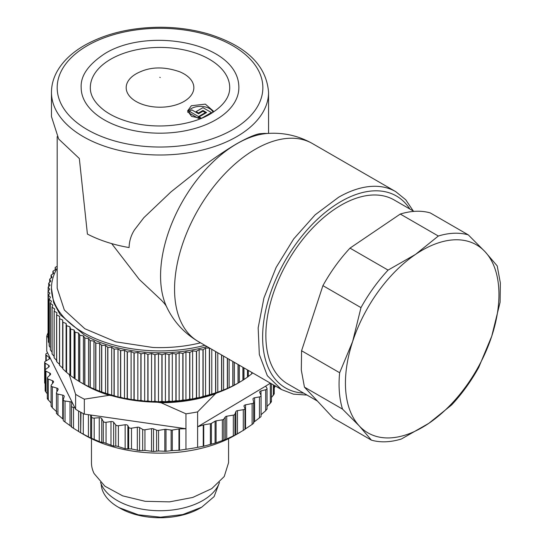 <?xml version="1.0" encoding="UTF-8"?>
<svg xmlns="http://www.w3.org/2000/svg" width="545" height="545" viewBox="0 0 545 545"><rect width="100%" height="100%" fill="white"/><g stroke="black" fill="none" stroke-linecap="round" stroke-linejoin="round"><path stroke-width="0.82" d="M213.068 112.304L213.272 110.989L205.336 104.136L191.329 105.744L187.562 110.989L191.642 116.419L201.296 118.394M110.737 59.214A69.699 40.241 180 0 1 186.69 50.494A69.699 40.241 180 0 1 229.718 87.67C229.813 97.18 223.327 105.968 210.247 114.028C191.07 125.445 158.731 129.274 132.905 122.898C121.324 120.098 111.78 115.942 104.272 110.437C94.864 103.169 90.211 95.579 90.32 87.67A69.699 40.241 180 0 1 110.737 59.214M136.093 73.854A33.838 19.538 180 0 1 140.433 71.736C151.837 66.688 164.89 66.688 179.598 71.736A33.838 19.538 180 0 1 183.944 101.486A33.838 19.538 180 0 1 136.093 101.486A33.838 19.538 180 0 1 136.093 73.854M213.02 112.331A12.855 7.419 0 0 0 209.505 108.544A12.855 7.419 0 0 0 191.329 108.544A12.855 7.419 0 0 0 187.793 112.393M215.766 119.852A78.841 45.514 0 0 0 238.86 87.67C239.173 43.191 149.589 26.262 105.219 53.39C88.447 64.337 80.435 75.762 81.178 87.67A78.841 45.514 0 0 0 129.846 129.724A78.841 45.514 0 0 0 215.766 119.852M198.666 118.347L199.082 118.108M205.383 113.251L205.383 112.604L202.958 111.2L198.516 113.769L191.813 109.892L189.388 111.296L189.388 113.162L198.312 118.313M196.091 111.623L198.516 113.019L202.958 110.458L206.596 112.556L199.082 116.889L201.507 118.292L211.446 112.556L202.958 107.658L196.091 111.623L196.091 112.365M198.516 113.769L198.516 113.019M211.446 113.326L211.446 112.556M199.082 118.374L199.082 116.889M202.958 111.2L202.958 110.458M198.516 118.333L198.516 116.569L205.383 112.604M189.388 111.296L198.516 116.569M51.468 92.33A108.544 62.668 0 0 0 118.476 150.229A108.544 62.668 0 0 0 236.775 136.645A108.544 62.668 0 0 0 268.562 92.33C266.457 65.434 246.51 46.012 208.708 34.069C193.509 29.593 177.418 27.318 160.434 27.25C131.127 27.407 105.798 33.456 84.448 45.405C72.117 52.524 63.07 61.074 57.307 71.061C53.444 77.88 51.502 84.972 51.468 92.33L51.468 116.589L58.676 139.036L79.332 158.506L87.411 234.078A108.544 62.668 0 0 0 129.09 247.566C129.26 241.101 131.059 235.202 134.499 229.867L143.846 217.687L171.021 191.854L203.414 166.123C215.241 157.355 226.359 149.895 236.775 143.737C246.865 138.069 254.413 134.744 259.427 133.75L264.23 133.416M111.664 243.601L139.268 279.422L158.288 297.27M200.533 342.819A102.835 59.371 0 0 1 152.845 347.472L115.751 341.831L84.816 328.737L64.337 310.01L57.191 288.25L57.184 136.659M57.184 268.188A108.544 62.668 0 0 0 51.468 288.25A108.544 62.668 0 0 0 84.618 333.329A108.544 62.668 0 0 0 204.866 345.319M51.468 288.25L53.648 302.611L60.1 314.601L84.618 335.195A108.544 62.668 180 0 0 207.066 346.593M413.928 211.385L394.13 199.954A106.261 61.353 120 0 0 312.244 228.423A106.261 61.353 120 0 0 265.858 335.359A106.261 61.353 120 0 0 266.144 342.723A106.261 61.353 120 0 0 287.869 384.007L317.442 401.079M209.593 348.051L205.567 348.085L202.965 349.815L199.17 349.624L196.391 351.259L192.623 350.925L189.837 352.431L185.947 351.988L182.827 353.405L179.162 352.806L176.076 354.093L172.309 353.378L168.909 354.557L165.408 353.698L162.063 354.754L158.479 353.766L154.848 354.693L151.558 353.582L147.838 354.379L144.67 353.153L141.046 353.828L137.844 352.472L133.981 352.99L131.107 351.545L127.367 351.954L124.485 350.374L120.704 350.646L117.999 348.97L114.034 349.059L111.684 347.329L107.876 347.322L105.553 345.469L101.602 345.271L99.646 343.384L95.865 343.098L93.972 341.088L90.089 340.605L88.556 338.595L84.87 338.043L83.426 335.904L79.802 335.223L78.596 333.043L74.944 332.143L74.086 330.004L70.646 329.064L69.917 326.809L66.49 325.658L66.109 323.471L62.804 322.197L62.661 320.004L59.589 318.702L59.603 316.413L56.605 314.908L56.946 312.721L54.173 311.209L54.691 308.94L52.041 307.23L52.851 305.084L50.426 303.388L51.434 301.167L49.2 299.389L50.447 297.209L48.396 295.247L49.888 293.224L48.062 291.296L49.765 289.225L48.164 287.133L50.085 285.233L48.689 283.182L50.828 281.254L49.663 279.163L52.007 277.316L51.114 275.082L53.614 273.427L52.96 271.165L55.638 269.598L55.174 267.418L57.184 266.314M55.174 269.87L55.174 267.418M52.913 273.89L52.913 271.26M51.073 278.018L51.073 275.184M49.663 282.262L49.663 279.163M48.689 286.609L48.689 283.182M48.158 291.084L48.158 287.235M48.062 291.194L48.062 337.839A111.977 64.651 0 0 0 48.062 337.941L48.062 291.296M48.062 337.941L48.396 338.561M48.396 295.247L48.396 341.892A111.977 64.651 0 0 0 48.41 341.994L48.41 295.349M48.41 341.994L49.173 343.234M49.173 299.287L49.173 345.932A111.977 64.651 0 0 0 49.2 346.034L49.2 299.389M49.2 346.034L50.392 347.744M50.392 303.286L50.392 349.931A111.977 64.651 0 0 0 50.426 350.033L50.426 303.388M50.426 350.033L52.041 352.104M52.041 307.23L52.041 353.882A111.977 64.651 0 0 0 52.088 353.978L52.088 307.332M52.088 353.978L54.118 356.328M54.118 311.113L54.118 357.758A111.977 64.651 0 0 0 54.173 357.861L54.173 311.209M54.173 357.861L56.946 360.77M56.605 314.908L56.605 361.56A111.977 64.651 0 0 0 56.68 361.655L56.68 315.003M56.68 361.655L59.603 364.455M59.507 318.614L59.507 365.259A111.977 64.651 0 0 0 59.589 365.348L59.589 318.702M59.589 365.348L62.661 368.045L62.804 368.842A111.977 64.651 0 0 0 62.893 368.938L62.893 322.286M62.661 320.004L62.661 368.045M62.804 322.197L62.804 368.842M62.893 368.938L66.49 372.303A111.977 64.651 0 0 0 66.585 372.392L66.585 325.747M66.109 323.471L66.109 371.52M66.49 325.658L66.49 372.303M66.585 372.392L70.537 375.628A111.977 64.651 0 0 0 70.646 375.709L70.646 329.064M69.917 326.809L69.917 374.858M70.537 328.982L70.537 375.628M70.646 375.709L74.944 378.795A111.977 64.651 0 0 0 75.06 378.87L75.06 332.225M74.086 330.004L74.086 378.046M74.944 332.143L74.944 378.795M75.06 378.87L79.679 381.793A111.977 64.651 0 0 0 79.802 381.868L79.802 335.223M78.596 333.043L78.596 381.084M79.679 335.148L79.679 381.793M79.802 381.868L84.734 384.62A111.977 64.651 0 0 0 84.87 384.688L84.87 338.043M83.426 335.904L83.426 383.953M84.734 337.968L84.734 384.62M84.87 384.688L90.089 387.25A111.977 64.651 0 0 0 90.232 387.318L90.232 340.673M88.556 338.595L88.556 386.637M90.089 340.605L90.089 387.25M90.232 387.318L95.722 389.689A111.977 64.651 0 0 0 95.865 389.75L95.865 343.098M93.972 341.088L93.972 389.137M95.722 343.043L95.722 389.689M95.865 389.75L101.602 391.916A111.977 64.651 0 0 0 101.758 391.971L101.758 345.319M99.646 343.384L99.646 391.426M101.602 345.271L101.602 391.916M101.758 391.971L107.712 393.926A111.977 64.651 0 0 0 107.876 393.974L107.876 347.322M105.553 345.469L105.553 393.51M107.712 347.274L107.712 393.926M107.876 393.974L114.034 395.704A111.977 64.651 0 0 0 114.198 395.752L114.198 349.1M111.684 347.329L111.684 395.377M114.034 349.059L114.034 395.704M114.198 395.752L117.999 397.019L120.54 397.257A111.977 64.651 0 0 0 120.704 397.291L120.704 350.646M117.999 348.97L117.999 397.019M120.54 350.612L120.54 397.257M120.704 397.291L124.485 398.422L127.196 398.572A111.977 64.651 0 0 0 127.367 398.599L127.367 351.954M124.485 350.374L124.485 398.422M127.196 351.92L127.196 398.572M127.367 398.599L131.107 399.594L133.981 399.635A111.977 64.651 0 0 0 134.159 399.662L134.159 353.017M131.107 351.545L131.107 399.594M133.981 352.99L133.981 399.635M134.159 399.662L137.844 400.52L140.869 400.459A111.977 64.651 0 0 0 141.046 400.473L141.046 353.828M137.844 352.472L137.844 400.52M140.869 353.807L140.869 400.459M141.046 400.473L144.67 401.202L147.838 401.025A111.977 64.651 0 0 0 148.015 401.038L148.015 354.393M144.67 353.153L144.67 401.202M147.838 354.379L147.838 401.025M148.015 401.038L151.558 401.631L154.848 401.338A111.977 64.651 0 0 0 155.025 401.345L155.025 354.7M151.558 353.582L151.558 401.631M154.848 354.693L154.848 401.338M155.025 401.345L158.479 401.815L161.885 401.399A111.977 64.651 0 0 0 162.063 401.399L162.063 354.754M158.479 353.766L158.479 401.815M161.885 354.754L161.885 401.399M162.063 401.399L165.408 401.74L168.909 401.202A111.977 64.651 0 0 0 169.086 401.195L169.086 354.55M165.408 353.698L165.408 401.74M168.909 354.557L168.909 401.202M169.086 401.195L172.309 401.42L175.899 400.759A111.977 64.651 0 0 0 176.076 400.739L176.076 354.093M172.309 353.378L172.309 401.42M175.899 354.107L175.899 400.759M176.076 400.739L179.162 400.854L182.827 400.05A111.977 64.651 0 0 0 183.004 400.03L183.004 353.385M179.162 352.806L179.162 400.854M182.827 353.405L182.827 400.05M183.004 400.03L185.947 400.037L189.667 399.104A111.977 64.651 0 0 0 189.837 399.076L189.837 352.431M185.947 351.988L185.947 400.037M189.667 352.458L189.667 399.104M189.837 399.076L192.623 398.974L196.391 397.905A111.977 64.651 0 0 0 196.561 397.87L196.561 351.225M192.623 350.925L192.623 398.974M196.391 351.259L196.391 397.905M196.561 397.87L199.17 397.673L202.965 396.467A111.977 64.651 0 0 0 203.135 396.426L203.135 349.781M199.17 349.624L199.17 397.673M202.965 349.815L202.965 396.467M203.135 396.426L209.375 394.791A111.977 64.651 0 0 0 209.539 394.744L209.539 348.098M205.567 348.085L205.567 396.133M209.375 348.146L209.375 394.791M209.539 394.744L215.588 392.884A111.977 64.651 0 0 0 215.745 392.836L215.745 351.6M211.78 349.311L211.78 394.369M215.588 351.511L215.588 392.884M215.745 392.836L221.583 390.758A111.977 64.651 0 0 0 221.733 390.704L221.733 355.061M217.796 352.785L217.796 392.38M221.583 354.972L221.583 390.758M221.733 390.704L227.333 388.421A111.977 64.651 0 0 0 227.476 388.36L227.476 358.378M223.579 356.123L223.579 390.179M227.333 358.29L227.333 388.421M227.476 388.36L232.824 385.88A111.977 64.651 0 0 0 232.953 385.812L232.953 361.539M229.111 359.319L229.111 387.774M232.824 361.458L232.824 385.88M232.953 385.812L238.022 383.142A111.977 64.651 0 0 0 238.145 383.074L238.145 364.537M234.37 362.35L234.37 385.172M238.022 364.462L238.022 383.142M239.33 365.218L239.33 382.379L238.655 382.788M239.33 382.379L242.907 380.226A111.977 64.651 0 0 0 243.029 380.151L243.029 367.357M242.907 367.282L242.907 380.226M243.029 380.151L247.471 377.133A111.977 64.651 0 0 0 247.587 377.051L247.587 369.987M243.983 367.909L243.983 379.422M247.471 369.919L247.471 377.133M247.587 377.051L251.695 373.884A111.977 64.651 0 0 0 251.797 373.802L251.797 372.412M248.309 370.402L248.309 376.295M251.695 372.358L251.695 373.884M251.797 373.802L252.519 372.834M371.431 440.149L333.37 418.172L304.444 387.134L301.31 370.096L301.576 350.755L322.919 285.641C330.645 271.737 339.671 259.229 350.006 248.125L400.275 214.049C411.223 210.724 421.203 210.343 430.23 212.897L468.291 234.875L485.084 251.742L497.217 265.919L500.351 282.95L500.085 302.291L491.747 336.19L478.742 367.405A114.259 65.965 120 0 1 451.655 404.921L428.854 423.308L401.386 438.998A114.259 65.965 120 0 1 371.431 440.149L359.305 425.972L342.512 409.104L304.444 387.134M81.362 382.774L83.262 383.871A108.544 62.668 0 0 0 84.618 384.641A108.544 62.668 0 0 0 236.775 383.871L238.676 382.774M301.576 350.755L339.644 372.732A114.259 65.965 120 0 0 339.372 392.073A114.259 65.965 120 0 0 342.512 409.104M339.644 372.732L352.642 341.524L360.981 307.618L322.919 285.641M350.006 248.125L388.074 270.102A114.259 65.965 120 0 0 360.981 307.618M388.074 270.102L415.535 254.406L438.337 236.026L400.275 214.049M468.291 234.875A114.259 65.965 120 0 0 438.337 236.026M415.535 254.406A108.544 62.668 -60 0 1 485.084 251.742A108.544 62.668 -60 0 1 498.661 287.024A108.544 62.668 -60 0 1 491.747 336.19A108.544 62.668 -60 0 1 428.854 423.308A108.544 62.668 -60 0 1 359.305 425.972A108.544 62.668 -60 0 1 345.728 390.69A108.544 62.668 -60 0 1 352.642 341.524A108.544 62.668 -60 0 1 415.535 254.406M201.63 507.252L200.015 508.185A56.557 32.652 0 0 1 120.731 508.587A56.557 32.652 0 0 1 120.023 508.185L118.408 507.252A58.846 33.974 180 0 0 119.144 507.668L138.212 514.787L160.53 517.205L182.773 514.562L201.63 507.252L214.103 496.618L218.845 484.069M118.408 507.252A58.846 33.974 180 0 1 101.193 484.069M274.224 393.906L273.815 393.538L274.224 393.906L271.424 397.557M275.389 385.86L274.23 388.013M271.376 401.815L271.151 401.42L271.376 401.815L270.327 403.177L267.023 406.441M266.866 409.063L265.674 410.746L261.014 414.738M260.851 416.748L253.343 422.586M253.316 423.554L252.117 424.432L252.117 403.566A2.282 1.322 0 0 0 253.316 403.028A2.282 1.322 0 0 0 253.677 402.312A2.282 1.322 0 0 0 253.657 402.142L253.003 399.213A2.282 1.322 0 0 1 252.982 399.042A2.282 1.322 0 0 1 253.343 398.334A2.282 1.322 0 0 1 254.59 397.782L254.59 421.598M244.943 429.194L252.117 424.432M185.961 449.264L185.961 428.738L179.482 428.895L179.482 450.245L185.961 449.264A115.404 66.626 0 0 0 197.61 447.336L197.61 426.81L203.244 424.964A2.282 1.322 180 0 1 203.741 424.841L203.741 446.198L215.084 443.174L226.74 438.991L235.862 434.692L244.855 429.467M203.741 446.198L197.61 447.336M179.482 450.245L171.13 450.688L171.13 430.06A2.282 1.322 0 0 0 172.302 430.046L172.302 450.599M115.785 445.994L115.785 424.971L113.653 422.286L113.653 446.096L116.882 446.137L125.146 448.739L131.502 448.971L139.595 450.626L144.943 450.443L153.513 451.464L158.561 450.988L166 451.301L171.13 450.688M113.653 446.096L104.252 442.669L100.784 442.159L89.891 437.621L80.653 432.744L71.497 427.028L71.497 406.148M80.987 412.367L80.653 432.744L80.653 412.183M71.947 427.396L71.497 427.028L71.49 406.073A2.282 1.322 0 0 0 71.947 406.87A2.282 1.322 0 0 0 73.534 407.387L74.72 407.462L75.605 409.247L75.605 394.321A115.404 66.626 180 0 0 84.325 399.178L109.164 395.295L111.568 395.643M71.776 426.864L63.574 420.924M63.268 419.364L56.537 413.519M56.891 411.918L52.334 407.796L51.285 406.08M80.708 432.778L84.877 435.183A106.261 61.347 0 0 0 235.161 435.183L240.311 432.205M51.087 403.007L47.395 398.872L47.633 398.327M47.306 393.871L45.18 390.894L45.637 390.377L45.18 390.894M45.242 384.164L44.649 382.733M265.674 410.746L265.674 389.716A2.282 1.322 0 0 0 266.9 388.939A2.282 1.322 0 0 0 267.023 388.517A2.282 1.322 0 0 0 266.866 388.033L265.599 386.16L270.375 383.142M265.674 389.716L261.014 390.929A2.282 1.322 0 0 0 259.89 391.562A2.282 1.322 0 0 0 259.665 392.134A2.282 1.322 0 0 0 259.733 392.461L261 395.323A2.282 1.322 0 0 1 261.075 395.65A2.282 1.322 0 0 1 260.851 396.222A2.282 1.322 0 0 1 259.468 396.91L254.59 397.782M203.741 424.841L210.39 423.738A2.282 1.322 0 0 0 211.399 423.39L215.084 421.203A2.282 1.322 0 0 1 216.093 420.856L222.353 419.82A2.282 1.322 0 0 0 223.845 419.037L225.249 417A2.282 1.322 0 0 1 226.74 416.217L233.328 415.127A2.282 1.322 0 0 0 234.936 414.132L235.862 411.639A2.282 1.322 0 0 1 237.463 410.644L243.288 409.683A2.282 1.322 0 0 0 244.943 408.409A2.282 1.322 0 0 0 244.855 408.048L244.058 406.447A2.282 1.322 0 0 1 243.969 406.08A2.282 1.322 0 0 1 245.529 404.833L252.117 403.566M265.599 386.16L197.61 426.81L197.61 411.884L215.391 393.79L216.699 393.006M84.325 399.178L84.325 414.111L185.961 428.738L185.961 413.812A115.404 66.626 0 0 0 197.61 411.884M172.302 430.046L178.951 428.942A2.282 1.322 180 0 1 179.482 428.895M171.13 430.06L166 429.331A2.282 1.322 0 0 0 164.822 429.344L158.561 430.38L158.561 450.988M156.579 451.035L156.579 430.175A2.282 1.322 0 0 0 158.561 430.38M156.579 430.175L153.513 428.874A2.282 1.322 0 0 0 151.53 428.67L144.943 429.76L144.943 450.443M142.667 450.32L142.667 429.406A2.282 1.322 0 0 0 144.943 429.76M142.667 429.406L139.595 427.573A2.282 1.322 0 0 0 137.32 427.226L131.502 428.186L131.502 448.971M128.674 448.699L128.674 427.28A2.282 1.322 0 0 0 131.502 428.186M128.674 427.28L127.877 425.679A2.282 1.322 0 0 0 125.146 424.759L118.401 425.7A2.282 1.322 0 0 1 116.882 425.611A2.282 1.322 0 0 1 115.785 424.971M113.653 422.286A2.282 1.322 0 0 0 112.556 421.639A2.282 1.322 0 0 0 110.996 421.558L106.05 422.307A2.282 1.322 0 0 1 104.252 422.143A2.282 1.322 0 0 1 103.291 421.428L101.745 418.615A2.282 1.322 0 0 0 100.784 417.899A2.282 1.322 0 0 0 99.258 417.708L94.19 418.104A2.282 1.322 0 0 1 92.439 417.817A2.282 1.322 0 0 1 91.635 417.041L90.988 415.065M52.558 383.401L52.558 380.723A2.282 1.322 0 0 1 53.478 381.452A2.282 1.322 0 0 1 53.567 381.82A2.282 1.322 0 0 1 53.369 382.358L51.285 385.049A2.282 1.322 0 0 0 51.087 385.588A2.282 1.322 0 0 0 51.176 385.955A2.282 1.322 0 0 0 52.334 386.766L56.891 388.108A2.282 1.322 0 0 1 57.961 388.769A2.282 1.322 0 0 1 58.138 389.28A2.282 1.322 0 0 1 58.036 389.668L56.537 392.489A2.282 1.322 0 0 0 56.435 392.877A2.282 1.322 0 0 0 56.612 393.395A2.282 1.322 0 0 0 57.934 394.117L62.736 395.132A2.282 1.322 0 0 1 63.935 395.711A2.282 1.322 0 0 1 64.242 396.372A2.282 1.322 0 0 1 64.208 396.603L63.302 399.505A2.282 1.322 0 0 0 63.268 399.744A2.282 1.322 0 0 0 63.574 400.398A2.282 1.322 0 0 0 65.032 401.025L70.019 401.692A2.282 1.322 0 0 1 71.327 402.19A2.282 1.322 0 0 1 71.783 402.98A2.282 1.322 0 0 1 71.776 403.055L71.497 406.005A2.282 1.322 0 0 0 71.49 406.073M52.558 380.723L48.314 379.075L48.314 400.105M49.806 375.212L49.806 373.093A2.282 1.322 0 0 1 50.569 373.884A2.282 1.322 0 0 1 50.596 374.088A2.282 1.322 0 0 1 50.269 374.769L47.633 377.304A2.282 1.322 0 0 0 47.306 377.978A2.282 1.322 0 0 0 47.395 378.346A2.282 1.322 0 0 0 48.314 379.075M49.806 373.093L45.944 371.159L45.944 392.189M48.669 367.105L48.669 365.327A2.282 1.322 0 0 1 49.261 366.165A2.282 1.322 0 0 1 49.261 366.213A2.282 1.322 0 0 1 48.777 367.023L45.637 369.353A2.282 1.322 0 0 0 45.153 370.164A2.282 1.322 0 0 0 45.18 370.368A2.282 1.322 0 0 0 45.944 371.159M48.669 365.327L45.242 363.133L45.242 369.796M49.173 359.06L49.173 357.534A2.282 1.322 0 0 1 49.588 358.297A2.282 1.322 0 0 1 49.581 358.406A2.282 1.322 0 0 1 48.927 359.23L45.317 361.321A2.282 1.322 0 0 0 44.649 362.255A2.282 1.322 0 0 0 44.649 362.302A2.282 1.322 0 0 0 45.242 363.133M49.173 357.534L46.223 355.122L46.223 360.79M74.72 407.462L47.619 352.901L46.679 353.324A2.282 1.322 0 0 0 45.814 354.25A2.282 1.322 0 0 0 45.807 354.366A2.282 1.322 0 0 0 46.223 355.122M215.391 393.79A106.261 61.347 180 0 1 161.116 402.775L185.961 413.812M157.198 402.21L161.116 402.775M84.325 414.111A115.404 66.626 180 0 1 81.716 412.756A115.404 66.626 180 0 1 75.605 409.247M48.062 332.736A115.404 66.626 0 0 0 46.734 336.19L46.734 351.116L47.619 352.901M46.734 336.19L48.062 337.144M109.164 395.295A106.261 61.347 180 0 1 84.08 384.341M69.133 374.286L75.605 394.321M91.465 438.677L91.465 462.671A68.554 39.581 0 0 0 94.121 473.578L104.913 486.215L122.68 495.861L145.181 501.311L169.556 501.863L192.732 497.456L211.76 488.633L224.233 476.528L228.573 462.671L228.573 438.677M100.546 482.359A60.556 34.962 0 0 0 101.806 485.404A60.556 34.962 0 0 0 162.73 510.692A60.556 34.962 0 0 0 219.492 482.359M159.801 77.281L160.237 77.533L159.801 77.281M232.735 129.649A102.835 59.371 0 0 0 232.735 45.685A102.835 59.371 0 0 0 87.302 45.685A102.835 59.371 0 0 0 87.302 129.649A102.835 59.371 0 0 0 232.735 129.649M158.07 297.086C163.119 301.664 166.102 305.193 167.015 307.68A107.951 62.328 -60 0 1 236.905 143.737A107.951 62.328 -60 0 1 267.602 133.457L263.903 133.389M307.026 395.07L293.483 394.144L281.445 389.532L198.223 341.483A114.259 65.965 -60 0 1 180.708 249.93A114.259 65.965 -60 0 1 255.353 149.241A114.259 65.965 -60 0 1 312.483 143.58C298.49 135.712 283.529 132.34 267.602 133.457M281.445 389.532L267.322 375.696L259.331 354.529L258.166 327.858L263.93 297.972L276.117 267.452L293.687 238.921L315.119 214.846L338.574 197.283A114.259 65.965 -60 0 1 395.704 191.629L312.483 143.58M409.874 209.048A110.833 63.99 120 0 0 341 201.487A110.833 63.99 120 0 0 265.034 313.566A110.833 63.99 120 0 0 303.613 393.095M273.358 395.336L273.358 384.865M274.721 387.338L274.721 385.649M270.327 403.177L270.327 383.333M265.953 385.949L265.953 386.684M261.014 390.929L261.014 395.336M259.468 417.933L259.468 396.91M245.529 404.833L245.529 428.813M243.288 430.468L243.288 409.683M237.463 410.644L237.463 433.827M235.862 434.692L235.862 411.639M234.936 414.132L234.936 435.046M233.328 435.809L233.328 415.127M226.74 416.217L226.74 438.991M225.249 439.59L225.249 417M223.845 419.037L223.845 439.904M222.353 440.428L222.353 419.82M216.093 420.856L216.093 442.853M215.084 443.174L215.084 421.203M211.399 423.39L211.399 444.025M210.39 444.291L210.39 423.738M203.244 424.964L203.244 446.314M178.951 428.942L178.951 450.299M166 429.331L166 451.301M164.822 451.342L164.822 429.344M153.513 428.874L153.513 451.464M151.53 451.444L151.53 428.67M139.595 427.573L139.595 450.626M137.32 450.408L137.32 427.226M127.877 425.679L127.877 449.094M125.146 448.739L125.146 424.759M118.401 446.566L118.401 425.7M110.996 445.367L110.996 421.558M106.05 443.337L106.05 422.307M103.291 442.458L103.291 421.428M101.745 418.615L101.745 442.424M99.258 441.518L99.258 417.708M94.19 439.134L94.19 418.104M91.635 438.071L91.635 417.041M90.688 415.024L90.688 437.955M88.413 436.879L88.413 414.697M83.296 434.14L83.296 413.587M78.616 431.517L78.616 411.046M73.534 428.418L73.534 407.387M70.019 425.509L70.019 401.692M65.032 422.055L65.032 401.025M62.736 418.942L62.736 395.132M57.934 415.147L57.934 394.117M56.891 391.821L56.891 388.108M52.334 407.796L52.334 386.766M268.562 133.396L268.562 92.33M198.223 341.483C184.414 333.302 174.012 322.034 167.015 307.68M413.287 211.017L405.718 199.749L395.704 191.629M274.23 393.81L274.23 385.369M271.424 401.611L271.424 383.748M267.023 409.172L267.023 388.517M261.075 416.4L261.075 395.65M253.677 423.193L253.677 402.312M244.943 429.433L244.943 408.409M63.268 420.57L63.268 399.744M56.435 413.594L56.435 392.877M51.087 406.216L51.087 385.588M47.306 398.552L47.306 377.978M45.153 390.697L45.153 370.164M44.649 382.774L44.649 362.255M45.807 361.035L45.807 354.366"/></g></svg>
